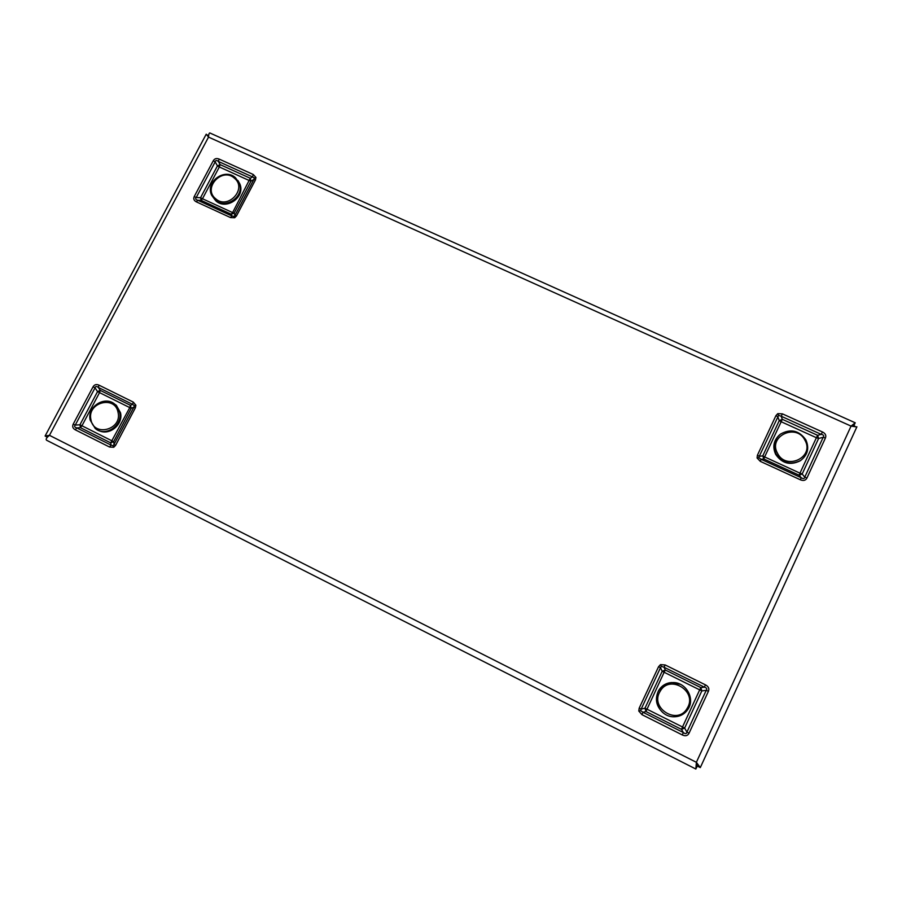 <?xml version="1.0" encoding="UTF-8"?>
<svg xmlns="http://www.w3.org/2000/svg" width="902" height="902" viewBox="0 0 902 902"><rect width="100%" height="100%" fill="white"/><g stroke="black" fill="none" stroke-linecap="round" stroke-linejoin="round"><path stroke-width="1.35" d="M778.606 415.36L759.281 456.288L757.409 455.251L775.934 415.63L777.795 416.679L779.227 420.648L781.087 421.696L816.389 437.707L817.652 435.328L821.215 434.358L781.2 416.25L782.44 413.86L777.795 413.635L778.606 415.36L781.2 416.25L782.316 419.317L817.652 435.328L818.588 438.496L802.171 473.99L799.183 475.23L763.814 458.971L762.776 455.893L779.227 420.648L782.316 419.317L764.637 456.931L799.973 473.155L816.389 437.707L818.588 438.496L823.199 437.256L825.409 438.045C826.435 435.474 825.454 433.456 822.477 431.979L821.215 434.358C823.661 434.843 824.315 435.801 823.199 437.256L804.742 477.181C804.437 478.838 803.242 479.007 801.168 477.699L800.367 479.785C803.445 481.059 805.644 480.473 806.94 478.015L804.742 477.181L802.171 473.99L799.973 473.155L799.183 475.23L801.168 477.699L761.108 459.287L758.83 457.686L759.281 456.288L762.776 455.893L764.637 456.931L763.814 458.971L761.108 459.287L760.273 461.339L757.071 457.979L758.83 457.686M660.489 664.627L658.561 666.702L660.512 667.672L641.142 709.141L644.975 708.183L682.51 726.978L681.551 729.402L683.31 732.525L642.979 712.264L641.976 714.666L638.785 711.047L639.18 708.183L641.142 709.141L640.634 710.652L642.979 712.264L645.933 711.52L681.551 729.402L684.641 728.072L701.824 690.921L700.888 687.628L665.315 670.017L662.192 671.291L644.975 708.183L645.933 711.52L664.143 672.261L699.681 689.861L682.51 726.978L684.641 728.072L686.918 732.12L689.049 733.213C687.696 735.807 685.464 736.382 682.352 734.961L683.31 732.525C685.34 734.081 686.535 733.946 686.918 732.12L706.243 690.301C707.36 688.88 706.717 687.82 704.304 687.144L705.511 684.889C708.521 686.512 709.479 688.666 708.386 691.36L706.243 690.301L701.824 690.921L699.681 689.861L700.888 687.628L704.304 687.144L664.019 667.221L661.335 666.341L660.512 667.672L662.192 671.291L664.143 672.261L665.315 670.017L664.019 667.221L665.191 664.966L660.489 664.627L661.335 666.341M113.246 445.802L133.924 407.073L135.39 407.783L115.591 445.374L114.137 444.618L113.629 441.687L81.947 425.778L80.425 427.672L76.817 427.92L111.07 445.114L109.57 447.042L113.742 447.279L113.246 445.802L111.07 445.114L110.687 442.859L80.425 427.672L79.928 424.786L97.54 391.626L100.223 390.363L130.474 405.336L131.218 408.313L113.629 441.687L110.687 442.859L129.764 407.603L99.536 392.629L81.947 425.778L79.928 424.786L75.261 425.101L73.231 424.109C72.092 426.522 72.78 428.416 75.283 429.814L76.817 427.92C74.584 427.289 74.065 426.342 75.261 425.101L95.06 387.837C95.409 386.191 96.503 386.056 98.318 387.432L99.006 385.154C96.39 384.004 94.406 384.556 93.053 386.834L95.06 387.837L97.54 391.626L99.536 392.629L100.223 390.363L98.318 387.432L132.56 404.367L134.387 405.686L133.924 407.073L131.218 408.313L129.764 407.603L130.474 405.336L132.56 404.367L133.27 402.089L135.898 405.235L134.387 405.686M234.689 217.743L236.493 215.905L234.96 215.364L253.924 179.385L251.004 181.133L249.471 180.637L219.344 166.971L220.099 164.604L218.385 161.458L252.504 176.905L253.282 174.514L255.931 177.446L255.469 179.881L253.924 179.385L254.387 178.021L252.504 176.905L250.249 178.258L220.099 164.604L217.427 165.912L200.548 197.696L201.112 200.368L231.273 214.225L234.137 213.12L251.004 181.133L250.249 178.258L232.615 212.59L202.476 198.756L219.344 166.971L217.427 165.912L215.195 161.841L213.278 160.77C214.575 158.572 216.525 158.008 219.141 159.079L218.385 161.458C216.615 160.071 215.555 160.206 215.195 161.841L196.208 197.561C195.091 198.699 195.61 199.59 197.763 200.255L196.399 201.879C193.885 200.605 193.175 198.812 194.268 196.501L196.208 197.561L200.548 197.696L202.476 198.756L201.112 200.368L197.763 200.255L231.904 215.961L234.125 216.469L234.96 215.364L234.137 213.12L232.615 212.59L231.273 214.225L231.904 215.961L230.562 217.596L234.689 217.743L234.125 216.469M47.299 437.267L45.1 436.004L49.452 435.328C46.408 437.808 45.483 439.466 46.667 440.277L695.87 769.034L696.378 762.303L700.302 767.591L697.269 766.069L696.4 763.081L697.291 766.035L696.254 768.211M210.132 133.079L209.783 132.932C209.05 133.135 208.633 134.533 208.531 137.104L206.22 134.195L45.145 435.937M856.832 426.95L851.06 426.105L855.22 422.79M663.15 712.839C656.104 706.3 654.615 698.836 658.674 690.447C661.662 685.689 665.969 683.051 671.595 682.521L680.424 684.314M800.66 460.482L800.085 460.866C790.141 465.669 782.011 463.504 775.675 454.36C772.349 446.93 773.6 440.458 779.441 434.956M112.637 402.799L116.313 405.246L120.507 412.766C123.45 424.492 109.334 436.106 98.859 430.547M237.959 180.558L239.887 184.031C245.603 197.177 226.052 210.718 215.747 200.751M757.409 455.251L757.071 457.979M640.634 710.652L638.785 711.047M135.39 407.783L135.898 405.235M254.387 178.021L255.931 177.446M800.367 479.785L760.273 461.339M777.795 413.635L775.934 415.63M782.44 413.86L822.477 431.979M825.409 438.045L806.94 478.015M196.399 201.879L230.562 217.596M213.278 160.77L194.268 196.501M253.282 174.514L219.141 159.079M236.493 215.905L255.469 179.881M49.452 435.328L208.531 137.104L851.06 426.105L696.378 762.303L49.452 435.328M99.006 385.154L133.27 402.089M113.742 447.279L115.591 445.374M109.57 447.042L75.283 429.814M73.231 424.109L93.053 386.834M705.511 684.889L665.191 664.966M689.049 733.213L708.386 691.36M641.976 714.666L682.352 734.961M658.561 666.702L639.18 708.183M688.249 708.78C684.686 714.339 679.567 717 672.892 716.763C660.546 716.301 652.304 700.786 658.888 690.582C661.888 685.813 666.206 683.164 671.855 682.634C684.99 681.179 695.419 697.686 688.249 708.78M660.129 691.349C649.316 708.07 677.752 725.828 687.256 708.171C698.001 691.315 669.555 673.817 660.129 691.349M805.847 439.894C809.455 448.17 807.707 455.048 800.604 460.516C790.637 465.331 782.485 463.154 776.137 453.999C772.721 446.264 774.153 439.646 780.422 434.144C790.49 428.45 798.958 430.355 805.824 439.86M804.956 440.232C796.387 422.688 767.726 436.32 777.513 453.278C786.003 470.923 814.889 457.224 804.956 440.232M109.458 401.548L115.445 404.806L119.639 412.349C123.022 425.586 105.184 437.346 95.217 428.45L90.268 420.197M90.933 419.689C93.74 437.323 122.289 429.724 118.072 412.44C115.152 394.862 86.806 402.472 90.933 419.689M215.082 199.928L211.654 195.249C205.013 181.967 224.677 167.546 235.433 177.705L239.278 183.174C244.994 196.332 225.399 209.907 215.082 199.928M234.419 178.201C222.185 166.746 202.431 188.112 215.544 198.654C227.8 210.211 247.633 188.676 234.419 178.201M235.523 177.784L239.887 184.031M208.644 135.571L206.648 134.691M208.542 136.991L206.986 135.12M853.833 425.62L855.186 422.858M209.783 132.932L855.243 422.801M853.754 425.609L854.825 426.105L852.988 426.116M856.9 426.804L700.302 767.591M696.445 763.205L696.378 766.756M672.892 716.763C679.567 717.011 684.697 714.35 688.26 708.792C695.408 697.708 684.99 681.19 671.855 682.634L671.595 682.521M780.422 434.144C790.535 428.439 799.014 430.344 805.858 439.86C809.477 448.125 807.73 455.014 800.604 460.516L800.085 460.866M95.217 428.45L90.189 420.14M90.177 420.084C86.772 406.374 105.681 394.896 115.445 404.806L116.313 405.246"/></g></svg>
